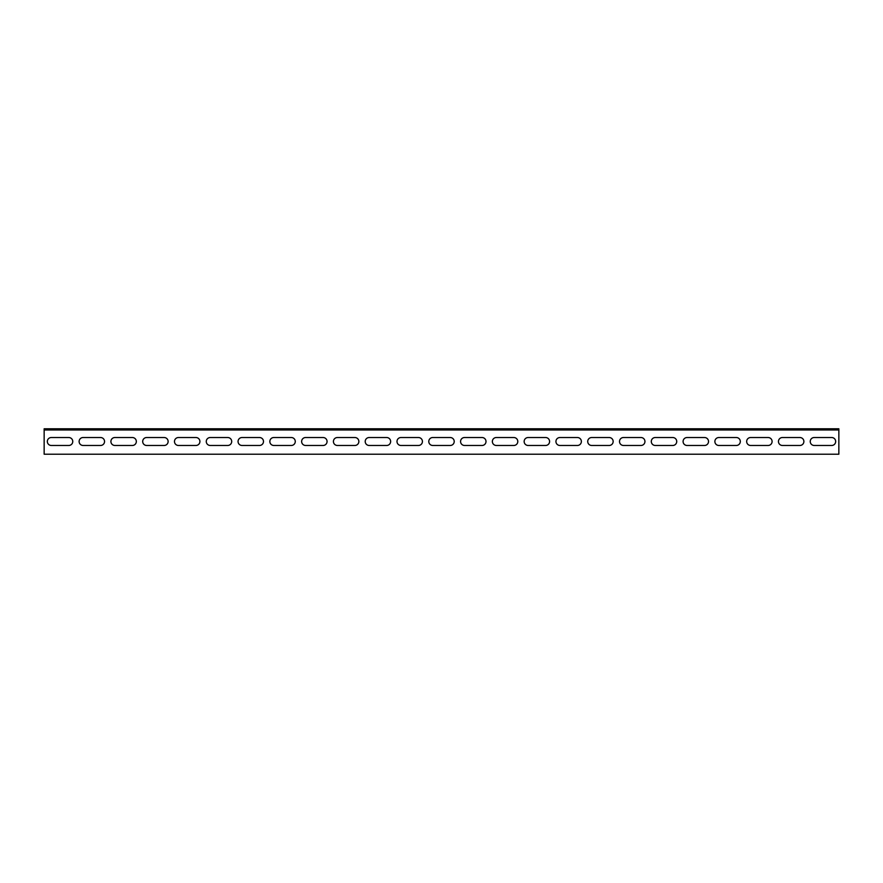 <?xml version="1.0" encoding="UTF-8"?>
<svg xmlns="http://www.w3.org/2000/svg" width="883" height="883" viewBox="0 0 883 883"><rect width="100%" height="100%" fill="white"/><g stroke="black" fill="none" stroke-linecap="round" stroke-linejoin="round"><path stroke-width="1.32" d="M44.15 429.977L838.85 429.977L838.85 454.215L44.15 454.215L44.15 428.785L838.85 428.785L838.85 429.977M100.574 437.526A3.974 3.974 0 0 1 104.547 441.5A3.974 3.974 0 0 1 100.574 445.474L83.09 445.474A3.974 3.974 0 0 1 79.117 441.5A3.974 3.974 0 0 1 83.09 437.526L100.574 437.526M164.15 437.526A3.974 3.974 0 0 1 168.123 441.5A3.974 3.974 0 0 1 164.15 445.474L146.666 445.474A3.974 3.974 0 0 1 142.693 441.5A3.974 3.974 0 0 1 146.666 437.526L164.15 437.526M227.726 437.526A3.974 3.974 0 0 1 231.699 441.5A3.974 3.974 0 0 1 227.726 445.474L210.242 445.474A3.974 3.974 0 0 1 206.269 441.5A3.974 3.974 0 0 1 210.242 437.526L227.726 437.526M291.302 437.526A3.974 3.974 0 0 1 295.275 441.5A3.974 3.974 0 0 1 291.302 445.474L273.818 445.474A3.974 3.974 0 0 1 269.845 441.5A3.974 3.974 0 0 1 273.818 437.526L291.302 437.526M354.878 437.526A3.974 3.974 0 0 1 358.851 441.5A3.974 3.974 0 0 1 354.878 445.474L337.394 445.474A3.974 3.974 0 0 1 333.421 441.5A3.974 3.974 0 0 1 337.394 437.526L354.878 437.526M418.454 437.526A3.974 3.974 0 0 1 422.427 441.5A3.974 3.974 0 0 1 418.454 445.474L400.97 445.474A3.974 3.974 0 0 1 396.997 441.5A3.974 3.974 0 0 1 400.97 437.526L418.454 437.526M482.03 437.526A3.974 3.974 0 0 1 486.003 441.5A3.974 3.974 0 0 1 482.03 445.474L464.546 445.474A3.974 3.974 0 0 1 460.573 441.5A3.974 3.974 0 0 1 464.546 437.526L482.03 437.526M545.606 437.526A3.974 3.974 0 0 1 549.579 441.5A3.974 3.974 0 0 1 545.606 445.474L528.122 445.474A3.974 3.974 0 0 1 524.149 441.5A3.974 3.974 0 0 1 528.122 437.526L545.606 437.526M609.182 437.526A3.974 3.974 0 0 1 613.155 441.5A3.974 3.974 0 0 1 609.182 445.474L591.698 445.474A3.974 3.974 0 0 1 587.725 441.5A3.974 3.974 0 0 1 591.698 437.526L609.182 437.526M672.758 437.526A3.974 3.974 0 0 1 676.731 441.5A3.974 3.974 0 0 1 672.758 445.474L655.274 445.474A3.974 3.974 0 0 1 651.301 441.5A3.974 3.974 0 0 1 655.274 437.526L672.758 437.526M736.334 437.526A3.974 3.974 0 0 1 740.307 441.5A3.974 3.974 0 0 1 736.334 445.474L718.85 445.474A3.974 3.974 0 0 1 714.877 441.5A3.974 3.974 0 0 1 718.85 437.526L736.334 437.526M799.91 437.526A3.974 3.974 0 0 1 803.883 441.5A3.974 3.974 0 0 1 799.91 445.474L782.426 445.474A3.974 3.974 0 0 1 778.453 441.5A3.974 3.974 0 0 1 782.426 437.526L799.91 437.526M831.698 437.526A3.974 3.974 0 0 1 835.671 441.5A3.974 3.974 0 0 1 831.698 445.474L814.214 445.474A3.974 3.974 0 0 1 810.241 441.5A3.974 3.974 0 0 1 814.214 437.526L831.698 437.526M768.122 437.526A3.974 3.974 0 0 1 772.095 441.5A3.974 3.974 0 0 1 768.122 445.474L750.638 445.474A3.974 3.974 0 0 1 746.665 441.5A3.974 3.974 0 0 1 750.638 437.526L768.122 437.526M704.546 437.526A3.974 3.974 0 0 1 708.519 441.5A3.974 3.974 0 0 1 704.546 445.474L687.062 445.474A3.974 3.974 0 0 1 683.089 441.5A3.974 3.974 0 0 1 687.062 437.526L704.546 437.526M640.97 437.526A3.974 3.974 0 0 1 644.943 441.5A3.974 3.974 0 0 1 640.97 445.474L623.486 445.474A3.974 3.974 0 0 1 619.513 441.5A3.974 3.974 0 0 1 623.486 437.526L640.97 437.526M577.394 437.526A3.974 3.974 0 0 1 581.367 441.5A3.974 3.974 0 0 1 577.394 445.474L559.91 445.474A3.974 3.974 0 0 1 555.937 441.5A3.974 3.974 0 0 1 559.91 437.526L577.394 437.526M513.818 437.526A3.974 3.974 0 0 1 517.791 441.5A3.974 3.974 0 0 1 513.818 445.474L496.334 445.474A3.974 3.974 0 0 1 492.361 441.5A3.974 3.974 0 0 1 496.334 437.526L513.818 437.526M450.242 437.526A3.974 3.974 0 0 1 454.215 441.5A3.974 3.974 0 0 1 450.242 445.474L432.758 445.474A3.974 3.974 0 0 1 428.785 441.5A3.974 3.974 0 0 1 432.758 437.526L450.242 437.526M386.666 437.526A3.974 3.974 0 0 1 390.639 441.5A3.974 3.974 0 0 1 386.666 445.474L369.182 445.474A3.974 3.974 0 0 1 365.209 441.5A3.974 3.974 0 0 1 369.182 437.526L386.666 437.526M323.09 437.526A3.974 3.974 0 0 1 327.063 441.5A3.974 3.974 0 0 1 323.09 445.474L305.606 445.474A3.974 3.974 0 0 1 301.633 441.5A3.974 3.974 0 0 1 305.606 437.526L323.09 437.526M259.514 437.526A3.974 3.974 0 0 1 263.487 441.5A3.974 3.974 0 0 1 259.514 445.474L242.03 445.474A3.974 3.974 0 0 1 238.057 441.5A3.974 3.974 0 0 1 242.03 437.526L259.514 437.526M195.938 437.526A3.974 3.974 0 0 1 199.911 441.5A3.974 3.974 0 0 1 195.938 445.474L178.454 445.474A3.974 3.974 0 0 1 174.481 441.5A3.974 3.974 0 0 1 178.454 437.526L195.938 437.526M132.362 437.526A3.974 3.974 0 0 1 136.335 441.5A3.974 3.974 0 0 1 132.362 445.474L114.878 445.474A3.974 3.974 0 0 1 110.905 441.5A3.974 3.974 0 0 1 114.878 437.526L132.362 437.526M68.786 437.526A3.974 3.974 0 0 1 72.759 441.5A3.974 3.974 0 0 1 68.786 445.474L51.302 445.474A3.974 3.974 0 0 1 47.329 441.5A3.974 3.974 0 0 1 51.302 437.526L68.786 437.526"/></g></svg>

